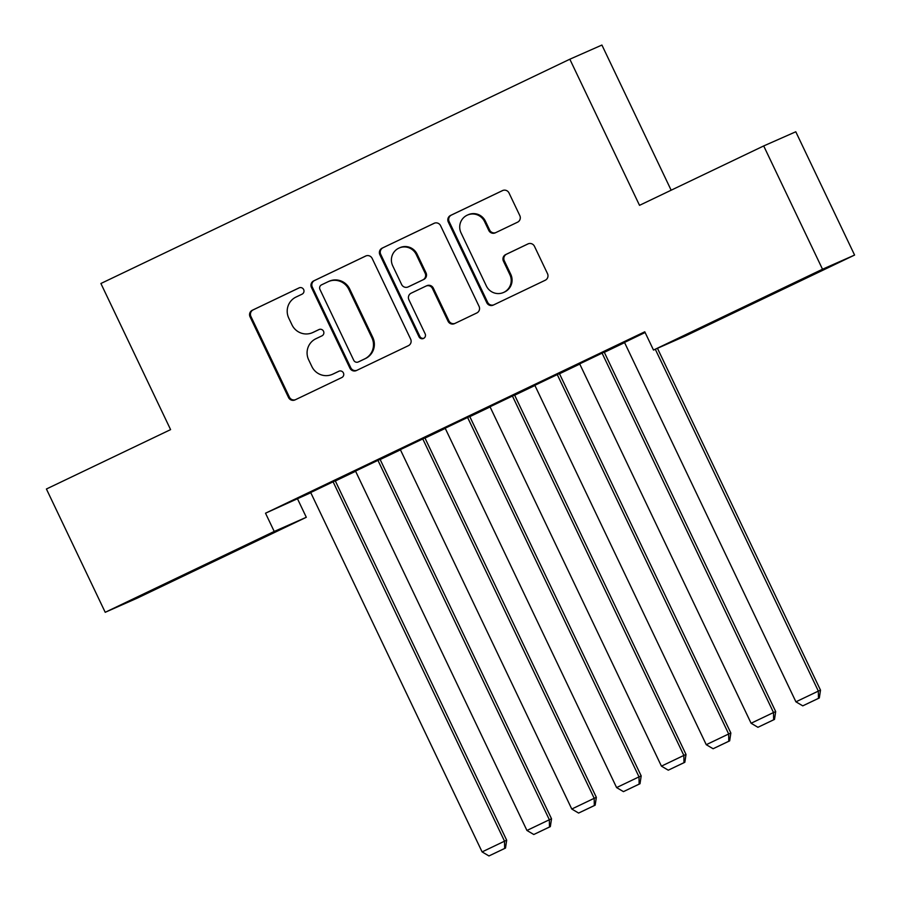 <?xml version="1.0" encoding="UTF-8"?>
<svg xmlns="http://www.w3.org/2000/svg" width="901" height="901" viewBox="0 0 901 901"><rect width="100%" height="100%" fill="white"/><g stroke="black" fill="none" stroke-linecap="round" stroke-linejoin="round"><path stroke-width="1.35" d="M303.648 289.548A3.48 3.413 -113.8 0 0 299.064 287.892L252.314 310.248A4.967 4.877 -113.8 0 0 250.05 316.837L288.534 397.51A4.967 4.877 -113.8 0 0 295.066 399.886L341.828 377.53A3.48 3.413 -113.8 0 0 343.405 372.913A3.48 3.413 -113.8 0 0 338.832 371.257L332.784 374.152A15.891 15.61 -113.8 0 1 311.859 366.538L308.649 359.814A15.891 15.61 -113.8 0 1 315.891 338.742L321.939 335.848A3.48 3.413 -113.8 0 0 323.527 331.23A3.48 3.413 -113.8 0 0 318.954 329.575L312.895 332.469A15.891 15.61 -113.8 0 1 291.98 324.856L288.77 318.132A15.891 15.61 -113.8 0 1 296.012 297.06L302.06 294.165A3.48 3.413 -113.8 0 0 303.648 289.548M783.003 288.962L740.622 308.93L783.003 288.962M190.336 572.417L147.955 592.396L190.336 572.417M517.557 222.198A4.967 4.877 -113.8 0 0 519.809 215.609L509.02 192.983A4.967 4.877 -113.8 0 0 502.476 190.607L450.556 215.44A4.967 4.877 -113.8 0 0 448.293 222.018L486.777 302.702A4.967 4.877 -113.8 0 0 493.309 305.079L545.24 280.245A4.967 4.877 -113.8 0 0 547.504 273.656L534.462 246.311A4.967 4.877 -113.8 0 0 527.918 243.934L505.698 254.566A4.967 4.877 -113.8 0 0 503.434 261.155L509.898 274.704A13.278 13.053 -113.8 0 1 503.501 292.487A13.278 13.053 -113.8 0 1 486.36 285.966L461.03 232.863A13.278 13.053 -113.8 0 1 467.428 215.08A13.278 13.053 -113.8 0 1 484.569 221.601L488.792 230.453A4.967 4.877 -113.8 0 0 495.325 232.83L517.557 222.198M653.495 350.061L822.512 269.23L854.587 255.062L685.582 335.893L653.495 350.061L644.778 331.793L265.513 513.198L274.219 531.455L306.306 517.287L137.301 598.118L105.214 612.297L274.219 531.455M105.214 612.297L46.413 489.006L170.593 429.619L100.901 283.5L569.826 59.218L639.519 205.338L763.699 145.939L822.512 269.23M372.169 258.429A4.967 4.877 -113.8 0 0 365.626 256.053L313.706 280.887A4.967 4.877 -113.8 0 0 311.442 287.475L349.915 368.149A4.967 4.877 -113.8 0 0 356.458 370.525L408.378 345.691A4.967 4.877 -113.8 0 0 410.642 339.103L372.169 258.429M382.125 248.158L434.057 223.324A4.967 4.877 -113.8 0 1 440.589 225.701L479.073 306.385A4.967 4.877 -113.8 0 1 476.809 312.962L454.588 323.594A4.967 4.877 -113.8 0 1 448.045 321.218L432.446 288.5A4.967 4.877 -113.8 0 0 425.903 286.124L411.16 293.174A4.967 4.877 -113.8 0 0 408.896 299.763L425.148 333.82A3.48 3.413 -113.8 0 1 423.47 338.472A3.48 3.413 -113.8 0 1 418.988 336.771L379.862 254.746A4.967 4.877 -113.8 0 1 382.125 248.158L434.541 223.133M671.155 190.212L601.913 45.05L569.826 59.218M560.062 372.552L589.13 358.722L560.062 372.552M604.233 352.133L579.681 363.88M470.401 415.429L499.469 401.609L470.401 415.429M514.572 395.021L490.02 406.768M380.74 458.316L409.809 444.497L380.74 458.316M424.912 437.909L400.359 449.644M291.079 501.193L320.148 487.373L291.079 501.193M335.24 480.785L310.687 492.532M265.513 513.198L310.777 492.723M335.33 480.976L355.613 471.279M380.166 459.533L400.438 449.836M425.002 438.089L445.274 428.392M469.826 416.645L490.11 406.948M514.662 395.212L534.935 385.504M559.487 373.769L579.771 364.072M604.323 352.325L624.596 342.628M380.076 459.341L355.523 471.088M335.904 479.76L364.973 465.93L335.904 479.76M469.736 416.465L445.184 428.2M425.565 436.872L454.633 423.053L425.565 436.872M559.397 373.577L534.845 385.324M515.237 393.985L544.294 380.166L515.237 393.985M645.116 332.503L624.506 342.436M604.898 351.108L633.955 337.289L604.898 351.108M763.699 145.939L795.786 131.771L854.587 255.062M297.6 499.019L306.306 517.287M312.478 332.66L313.345 332.278A15.891 15.61 -113.8 0 0 313.762 332.086L312.895 332.469M319.359 329.406L313.762 332.086M332.356 374.343L333.224 373.96A15.891 15.61 -113.8 0 0 333.652 373.769L332.784 374.152M339.238 371.088L333.652 373.769M299.481 287.723L253.181 309.865A4.967 4.877 -113.8 0 0 250.917 316.454L289.401 397.127A4.967 4.877 -113.8 0 0 295.449 399.706M366.11 255.85L314.573 280.504A4.967 4.877 -113.8 0 0 312.309 287.092L350.782 367.766A4.967 4.877 -113.8 0 0 356.841 370.345M321.533 284.851A3.48 3.413 -113.8 0 0 319.956 289.458L353.733 360.276A3.48 3.413 -113.8 0 0 358.305 361.943L364.68 358.891A15.891 15.61 -113.8 0 0 371.922 337.807L348.833 289.401A15.891 15.61 -113.8 0 0 327.919 281.799L321.533 284.851M358.981 361.639A3.48 3.413 -113.8 0 0 359.172 361.56L358.305 361.943M328.336 281.608L329.203 281.225A15.891 15.61 -113.8 0 1 349.701 289.018L372.789 337.425A15.891 15.61 -113.8 0 1 365.547 358.508L359.172 361.56M426.038 286.067L426.905 285.685A4.967 4.877 -113.8 0 1 433.313 288.117L448.912 320.835A4.967 4.877 -113.8 0 0 454.971 323.414M382.993 247.775A4.967 4.877 -113.8 0 0 380.729 254.364L419.855 336.388A3.48 3.413 -113.8 0 0 423.887 338.258M416.251 254.544A13.278 13.053 -113.8 0 0 399.109 248.023A13.278 13.053 -113.8 0 0 392.712 265.806L401.632 284.525A4.967 4.877 -113.8 0 0 408.176 286.901L422.907 279.851A4.967 4.877 -113.8 0 0 425.171 273.262L416.251 254.544L417.118 254.161A13.278 13.053 -113.8 0 0 399.976 247.64L399.109 248.023M408.772 286.631A4.967 4.877 -113.8 0 0 409.043 286.518L408.176 286.901M417.118 254.161L426.038 272.879A4.967 4.877 -113.8 0 1 423.774 279.468L409.043 286.518M467.428 215.08L468.295 214.697A13.278 13.053 -113.8 0 1 485.436 221.218L489.66 230.07A4.967 4.877 -113.8 0 0 495.708 232.649M503.501 292.487L504.369 292.104A13.278 13.053 -113.8 0 0 510.766 274.321L509.898 274.704M528.403 243.732L506.565 254.183A4.967 4.877 -113.8 0 0 504.301 260.772L510.766 274.321M502.961 190.404L451.424 215.057A4.967 4.877 -113.8 0 0 449.16 221.635L487.644 302.319A4.967 4.877 -113.8 0 0 493.692 304.887M333.077 481.742L504.526 841.185L482.103 851.907L310.665 492.464M504.639 848.449L488.95 855.95L505.506 848.066L504.639 848.449L504.526 841.185L506.689 840.228L335.217 480.717M482.103 851.907L488.95 855.95M505.506 848.066L506.689 840.228M377.913 460.298L549.351 819.752L526.939 830.463L355.49 471.02M549.475 827.005L533.786 834.506L550.342 826.622L549.475 827.005L549.351 819.752L551.525 818.795L380.042 459.285M526.939 830.463L533.786 834.506M550.342 826.622L551.525 818.795M422.738 438.866L594.187 798.309L571.775 809.03L400.326 449.588M594.3 805.562L578.611 813.062L595.167 805.179L594.3 805.562L594.187 798.309L596.349 797.351L424.878 437.841M571.775 809.03L578.611 813.062M595.167 805.179L596.349 797.351M467.574 417.422L639.012 776.865L616.599 787.587L445.15 428.144M639.136 784.118L623.447 791.63L640.003 783.735L639.136 784.118L639.012 776.865L641.185 775.907L469.703 416.397M616.599 787.587L623.447 791.63M640.003 783.735L641.185 775.907M512.399 395.978L683.848 755.421L661.435 766.143L489.986 406.7M683.972 762.674L668.272 770.186L684.839 762.291L683.972 762.674L683.848 755.421L686.01 754.464L514.539 394.953M661.435 766.143L668.272 770.186M684.839 762.291L686.01 754.464M557.235 374.534L728.672 733.977L706.26 744.699L534.811 385.256M728.796 741.241L713.108 748.742L729.664 740.859L728.796 741.241L728.672 733.977L730.846 733.02L559.375 373.51M706.26 744.699L713.108 748.742M729.664 740.859L730.846 733.02M602.059 353.091L773.508 712.533L751.096 723.255L579.647 363.813M773.632 719.798L757.932 727.298L774.5 719.415L773.632 719.798L773.508 712.533L775.682 711.576L604.199 352.077M751.096 723.255L757.932 727.298M774.5 719.415L775.682 711.576M655.297 349.273L818.345 691.101L795.921 701.823L624.483 342.38M818.457 698.354L802.768 705.855L819.324 697.971L818.457 698.354L818.345 691.101L820.507 690.143L657.46 348.315M795.921 701.823L802.768 705.855M819.324 697.971L820.507 690.143M289.401 397.127L288.534 397.51M250.917 316.454L250.05 316.837M253.181 309.865L252.314 310.248M350.782 367.766L349.915 368.149M312.309 287.092L311.442 287.475M314.573 280.504L313.706 280.887M365.547 358.508L364.68 358.891M372.789 337.425L371.922 337.807M349.701 289.018L348.833 289.401M448.912 320.835L448.045 321.218M433.313 288.117L432.446 288.5M419.855 336.388L418.988 336.771M380.729 254.364L379.862 254.746M423.774 279.468L422.907 279.851M426.038 272.879L425.171 273.262M489.66 230.07L488.792 230.453M485.436 221.218L484.569 221.601M504.301 260.772L503.434 261.155M506.565 254.183L505.698 254.566M487.644 302.319L486.777 302.702M449.16 221.635L448.293 222.018M451.424 215.057L450.556 215.44M359.082 361.594L358.215 361.977M408.908 286.574L408.04 286.957"/></g></svg>
